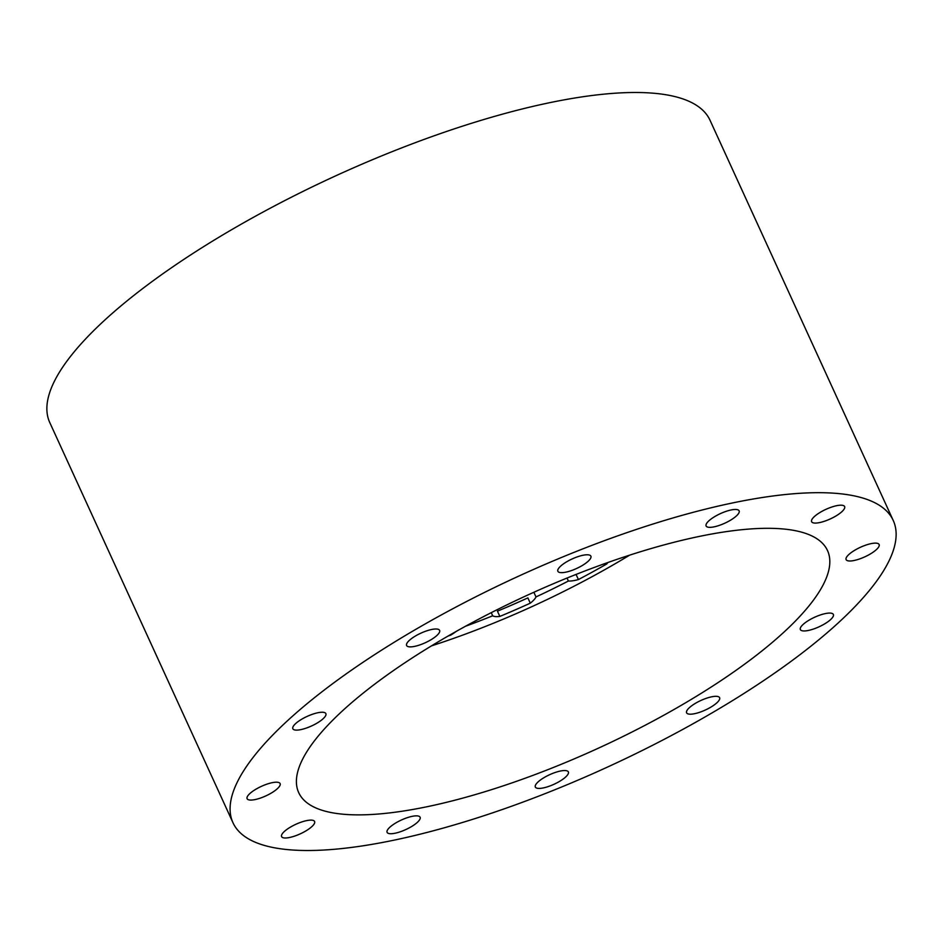 <?xml version="1.0" encoding="UTF-8"?>
<svg xmlns="http://www.w3.org/2000/svg" width="943" height="943" viewBox="0 0 943 943"><rect width="100%" height="100%" fill="white"/><g stroke="black" fill="none" stroke-linecap="round" stroke-linejoin="round"><path stroke-width="1.41" d="M431.517 645.861A290.786 84.328 155.4 0 0 629.618 555.156M788.914 627.472A290.786 84.328 -24.6 0 1 506.308 784.824A290.786 84.328 -24.6 0 1 298.719 792.65A290.786 84.328 -24.6 0 1 337.299 715.713A290.786 84.328 -24.6 0 1 619.905 558.362A290.786 84.328 -24.6 0 1 827.506 550.547A290.786 84.328 -24.6 0 1 788.914 627.472M281.167 726.688A363.079 105.286 -24.6 0 1 634.026 530.214A363.079 105.286 -24.6 0 1 893.233 520.453A363.079 105.286 -24.6 0 1 845.058 616.51A363.079 105.286 -24.6 0 1 492.199 812.972A363.079 105.286 -24.6 0 1 232.98 822.744A363.079 105.286 -24.6 0 1 281.167 726.688M232.98 822.744L49.767 422.547A363.079 105.286 -24.6 0 1 97.942 326.49A363.079 105.286 -24.6 0 1 450.801 130.028A363.079 105.286 -24.6 0 1 710.02 120.256L893.233 520.453M736.719 515.644A18.153 5.269 -24.6 0 1 719.073 525.475A18.153 5.269 -24.6 0 1 706.107 525.958A18.153 5.269 -24.6 0 1 708.523 521.161A18.153 5.269 -24.6 0 1 726.169 511.33A18.153 5.269 -24.6 0 1 739.123 510.847A18.153 5.269 -24.6 0 1 736.719 515.644M842.217 511.377A18.153 5.269 -24.6 0 1 824.583 521.208A18.153 5.269 -24.6 0 1 811.617 521.691A18.153 5.269 -24.6 0 1 814.033 516.894A18.153 5.269 -24.6 0 1 831.667 507.063A18.153 5.269 -24.6 0 1 844.633 506.58A18.153 5.269 -24.6 0 1 842.217 511.377M876.719 549.309A18.153 5.269 -24.6 0 1 859.073 559.128A18.153 5.269 -24.6 0 1 846.119 559.612A18.153 5.269 -24.6 0 1 848.523 554.814A18.153 5.269 -24.6 0 1 866.169 544.995A18.153 5.269 -24.6 0 1 879.124 544.5A18.153 5.269 -24.6 0 1 876.719 549.309M830.96 619.256A18.153 5.269 -24.6 0 1 813.314 629.087A18.153 5.269 -24.6 0 1 800.359 629.57A18.153 5.269 -24.6 0 1 802.764 624.773A18.153 5.269 -24.6 0 1 820.41 614.942A18.153 5.269 -24.6 0 1 833.364 614.459A18.153 5.269 -24.6 0 1 830.96 619.256M417.702 822.037A18.153 5.269 -24.6 0 1 400.056 831.856A18.153 5.269 -24.6 0 1 387.101 832.351A18.153 5.269 -24.6 0 1 389.506 827.541A18.153 5.269 -24.6 0 1 407.152 817.722A18.153 5.269 -24.6 0 1 420.106 817.239A18.153 5.269 -24.6 0 1 417.702 822.037M565.941 776.726A18.153 5.269 -24.6 0 1 548.307 786.545A18.153 5.269 -24.6 0 1 535.341 787.028A18.153 5.269 -24.6 0 1 537.758 782.23A18.153 5.269 -24.6 0 1 555.392 772.411A18.153 5.269 -24.6 0 1 568.358 771.916A18.153 5.269 -24.6 0 1 565.941 776.726M588.467 560.967A18.153 5.269 -24.6 0 1 570.821 570.786A18.153 5.269 -24.6 0 1 557.867 571.269A18.153 5.269 -24.6 0 1 560.272 566.472A18.153 5.269 -24.6 0 1 577.918 556.653A18.153 5.269 -24.6 0 1 590.884 556.158A18.153 5.269 -24.6 0 1 588.467 560.967M437.21 635.181A18.153 5.269 -24.6 0 1 419.564 645.012A18.153 5.269 -24.6 0 1 406.598 645.495A18.153 5.269 -24.6 0 1 409.014 640.698A18.153 5.269 -24.6 0 1 426.66 630.867A18.153 5.269 -24.6 0 1 439.615 630.384A18.153 5.269 -24.6 0 1 437.21 635.181M323.461 718.425A18.153 5.269 -24.6 0 1 305.815 728.244A18.153 5.269 -24.6 0 1 292.849 728.739A18.153 5.269 -24.6 0 1 295.265 723.929A18.153 5.269 -24.6 0 1 312.911 714.11A18.153 5.269 -24.6 0 1 325.865 713.627A18.153 5.269 -24.6 0 1 323.461 718.425M277.702 788.383A18.153 5.269 -24.6 0 1 260.056 798.202A18.153 5.269 -24.6 0 1 247.101 798.686A18.153 5.269 -24.6 0 1 249.506 793.888A18.153 5.269 -24.6 0 1 267.152 784.069A18.153 5.269 -24.6 0 1 280.106 783.574A18.153 5.269 -24.6 0 1 277.702 788.383M312.192 826.304A18.153 5.269 -24.6 0 1 294.546 836.123A18.153 5.269 -24.6 0 1 281.592 836.618A18.153 5.269 -24.6 0 1 283.996 831.809A18.153 5.269 -24.6 0 1 301.642 821.99A18.153 5.269 -24.6 0 1 314.608 821.506A18.153 5.269 -24.6 0 1 312.192 826.304M717.21 702.5A18.153 5.269 -24.6 0 1 699.565 712.319A18.153 5.269 -24.6 0 1 686.61 712.814A18.153 5.269 -24.6 0 1 689.015 708.004A18.153 5.269 -24.6 0 1 706.661 698.185A18.153 5.269 -24.6 0 1 719.615 697.702A18.153 5.269 -24.6 0 1 717.21 702.5M456.082 631.492A24.412 7.072 -24.6 0 1 450.683 635.146L450.471 634.686M533.856 592.275L535.989 596.931A24.412 7.072 -24.6 0 1 530.296 603.166L527.88 597.897A277.56 80.485 -24.6 0 1 497.433 611.158L499.837 616.416A24.412 7.072 -24.6 0 1 492.694 615.779L491.268 612.667M576.067 574.428L578.413 579.556A24.412 7.072 -24.6 0 1 568.393 581.029L567.038 578.059M607.858 562.523A24.412 7.072 -24.6 0 1 606.75 563.961L606.337 563.065M535.989 596.931A266.256 77.208 155.4 0 0 568.393 581.029M465.547 626.235A266.256 77.208 155.4 0 0 492.694 615.779M606.75 563.961A277.56 80.485 -24.6 0 1 578.413 579.556M530.296 603.166A277.56 80.485 -24.6 0 1 499.837 616.416M450.683 635.146A277.56 80.485 -24.6 0 1 448.102 636.042"/></g></svg>
